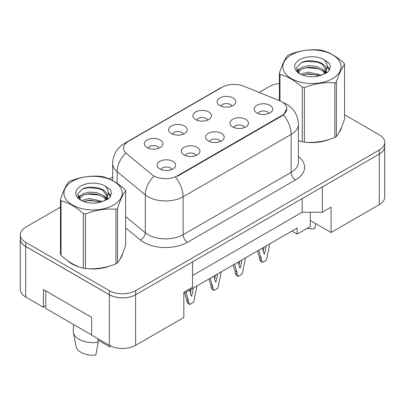<?xml version="1.0" encoding="UTF-8"?>
<svg xmlns="http://www.w3.org/2000/svg" width="405" height="405" viewBox="0 0 405 405"><rect width="100%" height="100%" fill="white"/><g stroke="black" fill="none" stroke-linecap="round" stroke-linejoin="round"><path stroke-width="0.61" d="M195.6 119.566A9.29 5.366 180 0 1 193.757 118.047A9.29 5.366 180 0 1 196.835 111.38A9.29 5.366 180 0 1 208.742 111.977A9.29 5.366 180 0 1 210.585 118.047A9.29 5.366 180 0 1 195.6 119.566M207.608 120.123A5.574 3.22 0 0 0 206.115 118.554A5.574 3.22 0 0 0 200.622 117.739A5.574 3.22 0 0 0 196.734 120.123M171.335 133.574A9.29 5.366 180 0 1 169.493 132.055A9.29 5.366 180 0 1 172.57 125.388A9.29 5.366 180 0 1 184.477 125.985A9.29 5.366 180 0 1 186.32 132.055A9.29 5.366 180 0 1 171.335 133.574M183.344 134.131A5.574 3.22 0 0 0 181.845 132.562A5.574 3.22 0 0 0 176.357 131.746A5.574 3.22 0 0 0 172.464 134.131M147.071 147.582A9.29 5.366 180 0 1 145.223 146.068A9.29 5.366 180 0 1 148.301 139.401A9.29 5.366 180 0 1 160.208 139.998A9.29 5.366 180 0 1 162.051 146.068A9.29 5.366 180 0 1 147.071 147.582M159.079 148.139A5.574 3.22 0 0 0 157.58 146.575A5.574 3.22 0 0 0 152.088 145.76A5.574 3.22 0 0 0 148.2 148.139M219.869 105.553A9.29 5.366 180 0 1 218.022 104.034A9.29 5.366 180 0 1 221.1 97.367A9.29 5.366 180 0 1 233.007 97.969A9.29 5.366 180 0 1 234.854 104.034A9.29 5.366 180 0 1 219.869 105.553M231.878 106.11A5.574 3.22 0 0 0 230.379 104.541A5.574 3.22 0 0 0 224.886 103.726A5.574 3.22 0 0 0 220.998 106.11M232.612 126.922A9.29 5.366 180 0 1 230.769 125.408A9.29 5.366 180 0 1 233.847 118.736A9.29 5.366 180 0 1 245.754 119.338A9.29 5.366 180 0 1 247.597 125.408A9.29 5.366 180 0 1 232.612 126.922M244.625 127.479A5.574 3.22 0 0 0 243.127 125.909A5.574 3.22 0 0 0 237.634 125.094A5.574 3.22 0 0 0 233.746 127.479M208.347 140.935A9.29 5.366 180 0 1 206.504 139.416A9.29 5.366 180 0 1 209.582 132.749A9.29 5.366 180 0 1 221.489 133.346A9.29 5.366 180 0 1 223.332 139.416A9.29 5.366 180 0 1 208.347 140.935M220.355 141.492A5.574 3.22 0 0 0 218.862 139.922A5.574 3.22 0 0 0 213.369 139.107A5.574 3.22 0 0 0 209.481 141.492M184.083 154.943A9.29 5.366 180 0 1 182.24 153.424A9.29 5.366 180 0 1 185.313 146.757A9.29 5.366 180 0 1 197.22 147.354A9.29 5.366 180 0 1 199.068 153.424A9.29 5.366 180 0 1 184.083 154.943M196.091 155.5A5.574 3.22 0 0 0 194.592 153.93A5.574 3.22 0 0 0 189.1 153.115A5.574 3.22 0 0 0 185.212 155.5M159.813 168.956A9.29 5.366 180 0 1 157.97 167.437A9.29 5.366 180 0 1 161.048 160.77A9.29 5.366 180 0 1 172.955 161.367A9.29 5.366 180 0 1 174.798 167.437A9.29 5.366 180 0 1 159.813 168.956M171.821 169.508A5.574 3.22 0 0 0 170.328 167.943A5.574 3.22 0 0 0 164.835 167.128A5.574 3.22 0 0 0 160.947 169.508M256.881 112.914A9.29 5.366 180 0 1 255.039 111.395A9.29 5.366 180 0 1 258.117 104.728A9.29 5.366 180 0 1 270.019 105.325A9.29 5.366 180 0 1 271.866 111.395A9.29 5.366 180 0 1 256.881 112.914M268.89 113.471A5.574 3.22 0 0 0 267.391 111.901A5.574 3.22 0 0 0 261.898 111.086A5.574 3.22 0 0 0 258.01 113.471M177.38 175.805L281.89 115.466A16.726 9.654 0 0 0 286.791 108.641A16.726 9.654 0 0 0 281.89 101.812A16.726 9.654 0 0 0 279.658 100.729L243.592 86.149A16.726 9.654 180 0 0 222.168 87.232L128.471 141.325A16.726 9.654 0 0 0 123.571 148.154A16.726 9.654 0 0 0 126.598 153.692L151.855 174.52A16.726 9.654 180 0 0 177.38 175.805L177.38 176.302M310.276 212.25L310.276 220.467L331.082 232.48L379.262 204.662A18.584 10.727 0 0 0 384.704 197.078L384.704 147.207M20.25 238.854L20.25 289.433A18.584 10.727 0 0 0 25.692 297.017L43.431 307.258L43.431 289.56L91.616 317.373L91.616 335.077L109.355 345.318A18.584 10.727 0 0 0 135.635 345.318L183.819 317.5L183.819 292.213L192.577 287.155L192.577 261.868L135.635 294.739A18.584 10.727 0 0 1 109.355 294.739L25.692 246.437A18.584 10.727 0 0 1 20.25 238.854A18.584 10.727 0 0 1 20.296 238.115M43.431 307.258L45.755 305.922M183.819 293.478L297.133 228.055L297.133 234.125L291.878 231.088M192.577 275.522L302.171 212.25L302.171 198.592M302.171 212.25L322.319 212.25L322.319 186.958L379.262 154.082A18.584 10.727 0 0 0 379.308 154.057A18.584 10.727 0 0 0 384.75 146.473L384.75 142.428A18.584 10.727 0 0 0 379.308 134.84L344.559 114.777M322.319 212.25L331.082 207.193L331.082 232.48M310.276 220.467L310.276 226.537L297.133 234.125M67.62 260.683A29.732 17.167 0 0 0 72.034 263.938A29.732 17.167 0 0 0 79.967 267.214A29.732 17.167 0 0 1 72.034 263.938A29.732 17.167 0 0 1 67.62 260.683M286.836 108.641L283.556 114.762L281.936 115.941L177.425 176.276M60.482 207.132L25.738 227.195A18.584 10.727 0 0 0 20.296 234.784L20.296 238.828A18.584 10.727 0 0 0 25.738 246.412L109.401 294.713A18.584 10.727 0 0 0 135.68 294.713L379.308 154.057L379.308 150.012A18.584 10.727 0 0 0 384.75 142.428M298.389 140.677A29.732 17.167 0 0 0 298.89 140.819A29.732 17.167 0 0 1 298.389 140.677M306.904 142.322A29.732 17.167 0 0 0 328.931 139.512A29.732 17.167 0 0 1 306.904 142.322M338.97 132.617A29.732 17.167 0 0 0 341.562 127.16A29.732 17.167 0 0 1 338.97 132.617M87.981 268.712A29.732 17.167 0 0 0 110.008 265.908A29.732 17.167 0 0 1 87.981 268.712M120.047 259.008A29.732 17.167 0 0 0 122.639 253.555A29.732 17.167 0 0 1 120.047 259.008M20.296 234.784A18.584 10.727 0 0 0 25.738 242.367L109.401 290.668A18.584 10.727 0 0 0 135.68 290.668L379.308 150.012M279.404 83.546A18.584 10.727 0 0 0 269.365 86.538L259.144 92.436M112.676 177L109.309 178.944M94.654 187.409L94.168 187.687M259.068 250.032A41.194 23.784 120 0 0 261.26 258.056L261.26 260.096L262.486 262.425L266.166 260.299L267.391 256.557L267.391 254.512A41.194 23.784 120 0 0 269.583 243.962M262.602 247.992A36.237 20.923 120 0 0 264.328 254.269A36.237 20.923 120 0 0 266.05 246.002M257.585 250.887A41.194 23.784 120 0 0 259.509 257.043L259.509 259.084L260.734 261.412L262.486 262.425M263.189 251.029A36.237 20.923 120 0 0 263.989 247.192M261.26 258.056L259.509 257.043M261.26 260.096L259.509 259.084M291.397 54.852A29.114 16.808 -0 0 0 291.397 78.621A29.114 16.808 -0 0 0 332.571 78.621A29.114 16.808 -0 0 0 332.571 54.852A29.114 16.808 -0 0 0 291.397 54.852M298.389 140.646L302.272 141.841A33.453 19.313 -0 0 0 304.388 142.17C314.498 143.056 324.653 141.487 334.849 137.457A33.453 19.313 -0 0 0 335.639 137.017A33.453 19.313 -0 0 0 336.398 136.566C339.106 133.174 341.83 127.312 344.559 118.979L344.559 64.395A33.453 19.313 -0 0 0 343.992 63.175C336.54 56.422 329.108 52.129 321.697 50.301A33.453 19.313 -0 0 0 319.575 49.972C309.385 49.101 299.229 50.671 289.119 54.685A33.453 19.313 -0 0 0 288.33 55.126A33.453 19.313 -0 0 0 287.57 55.581C284.837 59.019 282.118 64.876 279.404 73.163A33.453 19.313 -0 0 0 279.971 74.388L279.971 100.86M302.272 141.841L302.272 87.262C294.82 80.509 287.388 76.216 279.971 74.388M302.272 87.262A33.453 19.313 -0 0 0 304.388 87.586L304.388 142.17M334.849 137.457L334.849 82.878C324.739 81.992 314.584 83.562 304.388 87.586M334.849 82.878A33.453 19.313 -0 0 0 335.639 82.438A33.453 19.313 -0 0 0 336.398 81.982L336.398 136.566M321.616 75.062L308.316 72.12L301.968 73.7L300.773 74.348M319.763 75.664L308.316 73.725L302.469 75.082M325.782 73.396L325.65 73.057M325.255 72.247L321.995 68.88L315.647 66.233L308.316 65.696L301.968 67.276L298.303 70.404L297.827 72.105M324.734 73.047L321.995 70.485L315.647 67.837L308.316 67.301L301.968 68.88L298.115 72.419M323.489 74.439L325.681 71.381A14.16 8.176 -0 0 0 326.141 69.306A14.16 8.176 -0 0 0 315.586 61.398C310.321 60.304 305.583 60.674 301.386 62.512L296.399 67.949L299.746 73.771M325.397 73.599L326.141 70.576M326.101 69.938L321.995 64.066L315.586 61.398M299.746 59.672A17.309 9.993 -0 0 0 299.746 73.801A17.309 9.993 -0 0 0 321.383 75.127L328.131 71.852L330.404 66.734L329.624 63.681L323.954 59.52A17.309 9.993 -0 0 0 299.746 59.672M323.954 59.52C327.549 63.2 328.126 67.154 325.681 71.381M279.404 100.627L279.404 73.163M344.559 64.395C341.85 67.782 339.132 73.644 336.398 81.982M318.492 75.127L307.218 74.161L302.727 74.976M326.734 72.844L325.939 72.211M325.463 71.862L324.658 71.336M318.492 68.703L307.218 67.736L302.727 68.551M298.394 70.247L297.067 71.062M329.548 69.938L327.174 66.82M318.492 62.279L307.218 61.312L301.178 62.608M330.399 66.896L329.624 63.681M327.245 72.51L326.081 71.513M325.736 71.255L322.962 69.594M299.482 68.901L296.769 70.475M329.741 69.559L327.169 66.01M307.061 228.395A17.035 9.836 0 0 0 314.771 228.678L315.718 223.611M72.475 181.243A29.114 16.808 -0 0 0 72.475 205.016A29.114 16.808 -0 0 0 113.648 205.016A29.114 16.808 -0 0 0 113.648 181.243A29.114 16.808 -0 0 0 72.475 181.243M69.407 181.516A33.453 19.313 -0 0 0 68.647 181.972C65.914 185.409 63.195 191.271 60.482 199.559A33.453 19.313 -0 0 0 61.049 200.779L61.049 255.363C68.465 262.096 75.897 266.384 83.349 268.237A33.453 19.313 -0 0 0 85.465 268.566C95.58 269.452 105.73 267.877 115.926 263.852A33.453 19.313 -0 0 0 116.716 263.412A33.453 19.313 -0 0 0 117.475 262.956C120.184 259.57 122.907 253.707 125.636 245.374L125.636 190.79A33.453 19.313 -0 0 0 125.069 189.565C117.617 182.817 110.185 178.524 102.774 176.691A33.453 19.313 -0 0 0 100.653 176.367C90.462 175.492 80.306 177.066 70.197 181.076A33.453 19.313 -0 0 0 69.407 181.516M83.349 268.237L83.349 213.653C75.897 206.904 68.465 202.611 61.049 200.779M83.349 213.653A33.453 19.313 -0 0 0 85.465 213.982L85.465 268.566M115.926 263.852L115.926 209.269C105.816 208.388 95.661 209.957 85.465 213.982M115.926 209.269A33.453 19.313 -0 0 0 116.716 208.828A33.453 19.313 -0 0 0 117.475 208.373L117.475 262.956M60.482 199.559L60.482 254.143A33.453 19.313 -0 0 0 61.049 255.363M102.698 201.452L89.394 198.511L83.045 200.095L81.85 200.743M100.84 202.054L89.394 200.121L83.546 201.477M106.859 199.792L106.728 199.452M106.333 198.642L103.072 195.276L96.724 192.623L89.394 192.091L83.045 193.671L79.38 196.8L78.904 198.501M105.811 199.442L103.072 196.881L96.724 194.228L89.394 193.696L83.045 195.276L79.193 198.815M104.566 200.829L106.758 197.772A14.16 8.176 -0 0 0 107.224 195.701A14.16 8.176 -0 0 0 96.663 187.793C91.398 186.7 86.66 187.069 82.463 188.902L77.476 194.339L80.823 200.161M106.474 199.989L107.224 196.972M107.178 196.334L103.072 190.456L96.663 187.793M80.823 186.062A17.309 9.993 -0 0 0 80.823 200.197A17.309 9.993 -0 0 0 102.46 201.523L109.208 198.248L111.481 193.129L110.702 190.077L105.032 185.91A17.309 9.993 -0 0 0 80.823 186.062M105.032 185.91C108.626 189.596 109.203 193.549 106.758 197.772M125.636 190.79C122.928 194.177 120.209 200.04 117.475 208.373M99.569 201.518L88.295 200.556L83.805 201.371M107.811 199.24L107.016 198.602M106.54 198.258L105.735 197.731M99.569 195.099L88.295 194.132L83.805 194.947M79.471 196.643L78.145 197.458M110.626 196.334L108.251 193.21M99.569 188.674L88.295 187.707L82.255 188.998M111.476 193.286L110.702 190.077M108.322 198.906L107.158 197.908M106.814 197.65L104.039 195.99M80.56 195.296L77.846 196.87M110.818 195.954L108.246 192.405M73.675 324.567L73.254 330.758A19.825 11.446 0 0 0 73.366 332.51L76.135 346.488A17.035 9.836 0 0 0 81.015 352.325A17.035 9.836 0 0 0 95.848 355.074L98.192 342.266L98 338.767M73.366 332.51A19.825 11.446 0 0 0 79.046 339.299A19.825 11.446 0 0 0 98.192 342.266M98.081 340.175L109.866 346.979A17.035 9.836 0 0 0 109.983 346.488L110.135 345.743M110.104 345.728L109.866 346.979M91.616 334.925L45.755 308.448L45.755 290.896M234.804 264.04A41.194 23.784 120 0 0 236.996 272.064L236.996 274.109L238.221 276.433L241.901 274.307L243.127 270.565L243.127 268.525A41.194 23.784 120 0 0 245.319 257.97M238.337 262A36.237 20.923 120 0 0 240.059 268.282A36.237 20.923 120 0 0 241.785 260.01M233.32 264.895A41.194 23.784 120 0 0 235.244 271.051L235.244 273.097L236.469 275.42L238.221 276.433M238.92 265.037A36.237 20.923 120 0 0 239.725 261.2M236.996 272.064L235.244 271.051M236.996 274.109L235.244 273.097M210.534 278.053A41.194 23.784 120 0 0 212.726 286.077L212.726 288.117L213.951 290.446L217.637 288.32L218.862 284.578L218.862 282.533A41.194 23.784 120 0 0 221.049 271.983M214.073 276.013A36.237 20.923 120 0 0 215.794 282.29A36.237 20.923 120 0 0 217.515 274.023M209.056 278.908A41.194 23.784 120 0 0 210.975 285.064L210.975 287.104L212.2 289.433L213.951 290.446M214.655 279.05A36.237 20.923 120 0 0 215.455 275.213M212.726 286.077L210.975 285.064M212.726 288.117L210.975 287.104M186.27 292.061A41.194 23.784 120 0 0 188.462 300.085L188.462 302.125L189.687 304.454L193.367 302.327L194.592 298.586L194.592 296.546A41.194 23.784 120 0 0 196.784 285.991M189.803 290.02A36.237 20.923 120 0 0 191.53 296.303A36.237 20.923 120 0 0 193.251 288.031M184.786 292.916A41.194 23.784 120 0 0 186.71 299.072L186.71 301.117L187.935 303.441L189.687 304.454M190.39 293.058A36.237 20.923 120 0 0 191.19 289.221M188.462 300.085L186.71 299.072M188.462 302.125L186.71 301.117M109.355 345.318L109.355 294.739M135.635 345.318L135.635 294.739M25.692 297.017L25.692 246.437M379.262 204.662L379.262 154.082M281.89 115.466L281.89 115.967M298.389 156.558A30.972 17.881 180 0 1 295.513 179.931L187.5 242.291A6.196 3.574 60 0 1 183.116 234.708L291.134 172.343A24.776 14.307 0 0 0 298.389 162.228L298.389 124.294A24.776 14.307 180 0 1 291.134 134.409A21.683 12.52 -120 0 0 283.556 114.762M187.5 242.291A30.972 17.881 180 0 1 143.694 242.291A30.972 17.881 180 0 1 140.226 239.902L125.636 227.878M153.748 176.372A21.683 14.499 129.5 0 0 145.299 194.861L145.299 232.794A24.776 14.307 0 0 0 148.078 234.708A24.776 14.307 0 0 0 183.116 234.708L183.116 196.769A24.776 14.307 180 0 1 148.078 196.769A24.776 14.307 180 0 1 145.299 194.861L117.156 171.659A24.776 14.307 180 0 1 112.676 163.453L112.676 180.574M298.389 124.294C297.974 115.384 294.055 108.702 286.644 104.252L283.515 102.728A21.683 10.155 112 0 0 283.085 102.576M175.542 177.127A21.683 12.52 60 0 1 183.116 196.769L291.134 134.409L291.134 172.343A6.196 3.574 60 0 0 295.513 179.931M126.654 142.57A21.683 12.52 -120 0 0 124.426 143.41C117.015 147.86 113.096 154.543 112.676 163.453M124.426 143.41L220.391 88.007A21.683 12.52 60 0 1 222.036 87.308M125.515 153.262A21.683 14.499 129.5 0 0 117.156 171.659L117.156 183.303M135.68 290.668L135.68 294.713M109.401 290.668L109.401 294.713M25.738 242.367L25.738 246.412M125.636 216.584L145.299 232.794A6.196 4.141 -50.5 0 1 140.226 239.902M286.791 108.641L286.791 109.34M220.391 88.007L224.547 86.093M283.515 102.728L283.004 102.521"/></g></svg>
